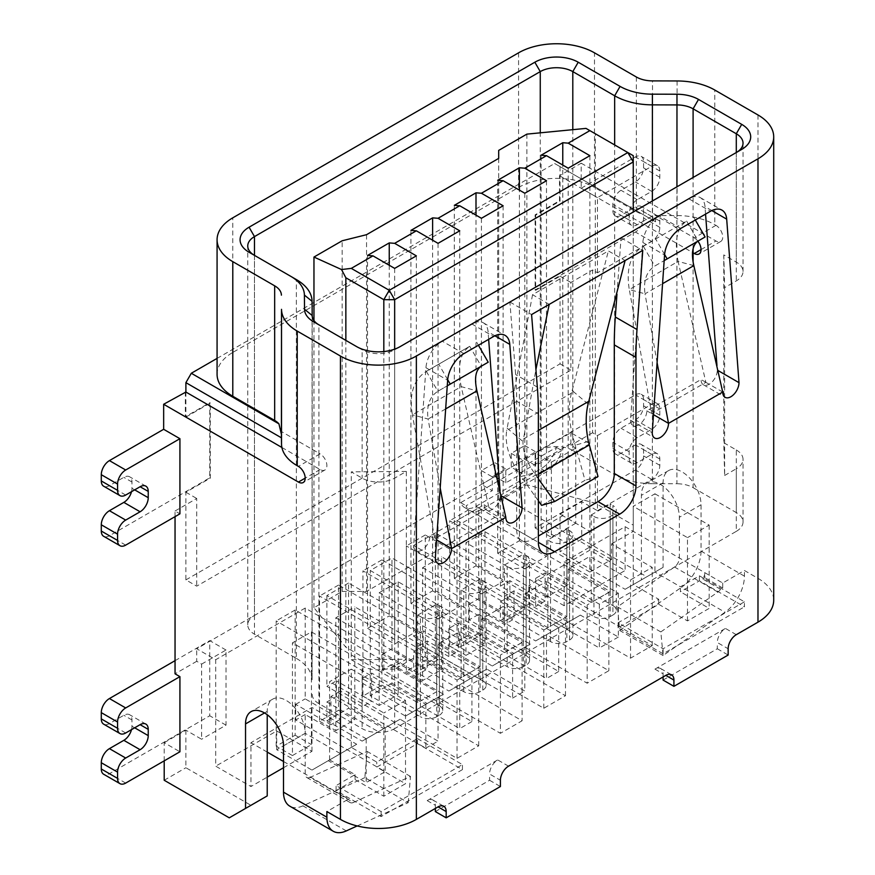 <?xml version="1.0" encoding="UTF-8"?>
<svg xmlns="http://www.w3.org/2000/svg" width="875" height="875" viewBox="0 0 875 875"><rect width="100%" height="100%" fill="white"/><g stroke="black" fill="none" stroke-linecap="round" stroke-linejoin="round"><path stroke-width="0.66" stroke-dasharray="4.38 3.28" d="M757.98 114.975L757.98 578.331L744.428 570.5L722.728 583.023L625.122 526.673L564.123 561.892L564.123 605.719L625.122 570.5L589.881 550.156L589.881 443.702L570.894 432.753L196.733 648.769L215.709 659.728L215.709 766.172L250.961 786.527L267.225 777.131M722.728 583.023L722.728 588.033L720.562 589.291A7.667 4.43 -60 0 1 717.872 592.058L660.822 631.925L663.086 655.528L725.003 612.259A30.68 17.708 120 0 0 744.428 576.144L744.428 570.5M744.428 576.144L701.039 551.097L701.039 504.755A26.841 15.498 -120 0 0 689.325 477.75A26.841 15.498 -120 0 0 668.642 470.553A26.841 15.498 -120 0 0 663.086 482.836L663.086 567.372L625.122 589.291L560.055 551.72L560.055 514.15L575.783 523.228L575.783 448.088L570.894 445.277L570.894 432.753M597.472 272.77L597.472 197.63L651.7 166.316A11.506 6.639 -60 0 1 657.453 165.747A11.506 6.639 -60 0 1 659.827 171.019L659.827 177.275A11.506 6.639 -60 0 1 651.7 191.363L637.284 199.686A11.506 6.639 120 0 0 629.158 213.773L629.158 220.03A11.506 6.639 120 0 0 631.531 225.302A11.506 6.639 120 0 0 637.284 224.733L651.7 216.409A11.506 6.639 -60 0 1 657.453 215.841A11.506 6.639 -60 0 1 659.827 221.112L659.827 227.369A11.506 6.639 -60 0 1 651.7 241.456L597.472 272.77L592.594 269.948L592.594 432.753L597.472 435.564L597.472 510.705L581.744 501.627L581.744 539.197L646.811 576.767M581.197 188.234L635.425 156.931A11.506 6.639 -60 0 1 641.178 156.363A11.506 6.639 -60 0 1 643.562 161.623L643.562 167.88A11.506 6.639 -60 0 1 635.425 181.978L621.02 190.291A11.506 6.639 120 0 0 612.883 204.378L612.883 210.645A11.506 6.639 120 0 0 615.267 215.906A11.506 6.639 120 0 0 621.02 215.338L635.425 207.025A11.506 6.639 -60 0 1 641.178 206.445A11.506 6.639 -60 0 1 643.562 211.717L643.562 217.973A11.506 6.639 -60 0 1 635.425 232.061L535.106 289.986L535.106 214.845L559.508 200.758L559.508 175.711L581.197 163.188L581.197 188.234L597.472 197.63M581.197 163.188L715.958 240.986A9.581 5.534 -120 0 0 720.748 241.467A9.581 5.534 -120 0 0 722.214 233.778A9.581 5.534 -120 0 0 715.958 225.334L714.788 224.656L714.788 90.037M175.044 516.655L175.044 511.011L179.922 513.833M164.205 760.856L164.205 742.689L179.922 751.778M652.356 200.998L652.356 483.689L676.933 483.755L676.933 186.812M312.189 315.514L312.069 680.148L312.069 301.317M254.439 255.358A23.002 13.278 0 0 0 254.483 255.391L296.352 279.552L296.352 658.383L254.483 634.211L254.483 255.391L249.069 252.252L254.483 255.391L254.483 615.431A23.002 13.278 0 0 0 247.745 624.816A23.002 13.278 0 0 0 254.483 634.211M572.797 129.675L572.797 450.439L614.666 474.611L614.666 144.933M693.098 248.795L693.098 237.18L655.572 215.523L677.086 215.578A53.681 30.997 180 0 1 714.788 224.656M693.098 262.084L693.098 487.648A23.002 13.278 0 0 0 676.933 483.755M312.189 694.334A23.002 13.278 0 0 0 318.927 703.664L362.13 728.602A23.002 13.278 0 0 0 394.658 728.602L394.658 665.984L406.317 659.258L351.28 659.728L351.28 471.877L362.13 478.144A23.002 13.278 0 0 0 394.658 478.144L406.317 471.406L406.317 659.258M281.892 447.475L318.927 468.858L318.927 453.206L281.411 431.539M318.883 324.811A23.002 13.278 0 0 0 318.927 324.844L362.13 349.781A23.002 13.278 0 0 0 394.658 349.781L736.291 152.545A23.002 13.278 0 0 0 736.345 152.512M217.077 358.389L554.63 163.505L655.572 221.78L655.572 215.523M655.572 221.78L554.63 163.505M636.355 77L636.355 211.619L594.486 187.447L594.486 52.828M715.958 225.334L694.269 237.858L693.098 237.18L693.098 177.483M694.269 237.858A9.581 5.534 60 0 1 697.878 241.15A9.581 5.534 60 0 1 697.889 241.161M693.098 487.648L736.291 512.586L736.291 449.969L723.789 442.75L724.631 475.486L724.631 287.634L736.291 280.908A23.002 13.278 0 0 0 743.028 271.512A23.002 13.278 0 0 0 736.291 262.117L723.789 254.909L723.789 442.75M351.28 659.728L362.13 665.984L362.13 728.602M318.927 703.664L318.927 468.858L320.097 469.536A9.581 5.534 -120 0 0 324.898 470.006A9.581 5.534 -120 0 0 326.364 462.328A9.581 5.534 -120 0 0 320.097 453.873L318.927 453.206L318.927 324.844L313.512 321.705L318.927 324.844M572.797 450.439A23.002 13.278 0 0 0 540.258 450.439L254.483 615.431M518.569 52.828L518.569 187.447L232.794 352.439L232.794 217.82M616.963 294.241L621.053 237.858L509.895 302.039L515.638 374.566A383.436 221.375 -60 0 1 516.677 401.253L538.366 413.777M516.677 529.802A23.002 13.278 120 0 0 521.434 540.334A23.002 13.278 120 0 0 532.941 539.197L516.677 529.802L516.677 401.253M532.941 539.197L538.366 536.058M488.655 339.347L488.086 331.844A23.002 13.278 120 0 0 483.383 322.842A23.002 13.278 120 0 0 471.877 323.98L442.17 341.141A23.002 13.278 120 0 0 425.95 367.719L413.645 545.453A11.506 6.639 120 0 0 416.019 550.714A11.506 6.639 120 0 0 424.889 547.641A11.506 6.639 120 0 0 429.909 536.058L484.137 504.755A11.506 6.639 120 0 0 486.522 510.016A11.506 6.639 120 0 0 495.381 506.942A11.506 6.639 120 0 0 500.402 495.359L500.062 490.809M705.556 214.112L704.998 206.62A23.002 13.278 120 0 0 700.284 197.619A23.002 13.278 120 0 0 688.789 198.756L659.072 215.906A23.002 13.278 120 0 0 642.862 242.495L630.547 420.219A11.506 6.639 120 0 0 632.931 425.491A11.506 6.639 120 0 0 641.791 422.406A11.506 6.639 120 0 0 646.811 410.834L701.039 379.52A11.506 6.639 120 0 0 703.423 384.792A11.506 6.639 120 0 0 712.294 381.708A11.506 6.639 120 0 0 717.314 370.136L716.964 365.586M724.631 475.486L736.291 468.748L736.291 531.366L394.658 728.602M636.355 211.619A23.002 13.278 0 0 0 642.25 214.08M757.98 578.331A53.681 30.997 180 0 1 773.708 600.239M518.569 187.447A53.681 30.997 180 0 1 594.486 187.447M217.077 374.358A53.681 30.997 180 0 1 232.794 352.439M652.356 483.689A53.681 30.997 180 0 1 614.666 474.611M296.352 658.383A53.681 30.997 180 0 1 312.069 680.148M439.403 705.786A11.506 6.639 180 0 1 442.772 710.478A11.506 6.639 180 0 1 439.403 715.17L439.403 615.114A11.506 6.639 0 0 0 442.772 610.422A11.506 6.639 0 0 0 439.403 605.719L439.403 705.786L311.423 631.892L292.447 642.852L420.416 716.734L420.416 616.678L417.714 615.114L417.714 671.464L438.047 659.728L438.047 644.077L459.736 631.553L459.736 647.205L480.069 635.469L481.425 634.681L481.425 619.03L503.114 606.506L503.114 622.158L504.47 621.381L524.803 609.634L524.803 593.983L546.492 581.459L546.492 597.111L568.192 584.587L568.192 568.936L589.881 556.413L589.881 572.064L611.57 559.541L611.57 543.889L652.236 567.372L630.547 579.895L589.881 556.413M420.416 616.678A11.506 6.639 0 0 0 436.691 616.678L436.691 716.734L439.403 715.17M436.691 716.734A11.506 6.639 180 0 1 420.416 716.734M335.825 617.805L463.805 691.698A11.506 6.639 0 0 0 480.069 691.698L482.781 690.123A11.506 6.639 0 0 0 486.15 685.431A11.506 6.639 0 0 0 482.781 680.739L354.802 606.845L354.802 719.688L335.825 730.636L335.825 617.805L354.802 606.845M422.592 567.711L550.561 641.605A11.506 6.639 0 0 0 566.836 641.605L569.548 640.041A11.506 6.639 0 0 0 572.917 635.337A11.506 6.639 0 0 0 569.548 630.645L441.569 556.763L441.569 669.594L422.592 680.553L422.592 567.711L441.569 556.763M612.927 605.598A11.506 6.639 180 0 1 616.295 610.291A11.506 6.639 180 0 1 612.927 614.994L612.927 514.927A11.506 6.639 0 0 0 616.295 510.234A11.506 6.639 0 0 0 612.927 505.542L612.927 605.598L484.947 531.716L465.97 542.675L593.95 616.558L593.95 516.491L591.237 514.927L591.237 602.47L610.214 591.511L468.683 509.797L468.683 635.031L484.947 644.416L465.97 655.375L465.97 542.675M612.927 614.994L610.214 616.558A11.506 6.639 180 0 1 593.95 616.558M610.214 591.511L610.214 503.967L612.927 505.542M484.947 531.716L484.947 644.416M468.683 635.031L449.706 645.991L449.706 520.756L591.237 602.47M449.706 645.991L465.97 655.375M566.836 529.014L547.848 539.973L550.561 541.538A11.506 6.639 0 0 0 566.836 541.538L569.548 539.973A11.506 6.639 0 0 0 572.917 535.281A11.506 6.639 0 0 0 569.548 530.589L566.836 529.014L566.836 616.678L425.305 534.964L425.305 660.198L441.569 669.594M547.848 539.973L547.848 627.638L566.836 616.678M425.305 660.198L406.317 671.158L406.317 545.923L547.848 627.638M406.317 671.158L422.592 680.553M381.916 685.125L362.939 696.073L362.939 570.85L504.47 652.564L504.47 565.02L523.447 554.061L523.447 641.605L381.916 559.891L381.916 685.125L398.191 694.509L379.203 705.469L379.203 592.758L507.183 666.652L507.183 566.584L504.47 565.02M362.939 696.073L379.203 705.469M379.203 592.758L398.191 581.809L526.159 655.692A11.506 6.639 180 0 1 529.528 660.384A11.506 6.639 180 0 1 526.159 665.077L526.159 565.02L523.447 566.584L523.447 666.652L526.159 665.077M398.191 581.809L398.191 694.509M526.159 565.02A11.506 6.639 0 0 0 529.528 560.328A11.506 6.639 0 0 0 526.159 555.625L523.447 554.061M480.069 579.108L461.092 590.067L463.805 591.631A11.506 6.639 0 0 0 480.069 591.631L482.781 590.067A11.506 6.639 0 0 0 486.15 585.375A11.506 6.639 0 0 0 482.781 580.672L480.069 579.108L480.069 666.772L338.537 585.058L338.537 710.292L354.802 719.688M461.092 590.067L461.092 677.731L480.069 666.772M338.537 710.292L319.561 721.252L319.561 596.017L461.092 677.731M319.561 721.252L335.825 730.636M276.183 746.167L276.183 620.933L417.714 702.647L436.691 691.688L295.159 609.984L295.159 735.208L276.183 746.167L292.447 755.562L292.447 642.852M417.714 702.647L417.714 671.464L416.358 672.252L305.189 608.07L305.189 698.863L340.441 719.217L340.441 691.031L330.947 696.511L330.947 724.697L295.695 704.342L295.695 719.994L385.175 771.652L366.198 782.611L328.234 760.692L311.97 770.088L276.719 749.733L305.189 733.305A26.841 15.498 -120 0 0 293.475 706.289A26.841 15.498 -120 0 0 272.792 699.103A26.841 15.498 -120 0 0 267.225 711.386L267.225 714.744M436.691 691.688L436.691 604.155L439.403 605.719M311.423 631.892L311.423 744.603L292.447 755.562M295.159 735.208L311.423 744.603M559.508 175.711L693.098 252.831M425.305 534.964L406.317 545.923M381.916 559.891L362.939 570.85M504.47 652.564L523.447 641.605M338.537 585.058L319.561 596.017M295.159 609.984L276.183 620.933M468.683 509.797L449.706 520.756M559.508 200.758L560.055 201.075L560.055 166.633M185.894 392.044L185.894 417.091L185.347 416.773L209.748 402.686L209.748 477.827L109.43 535.752A11.506 6.639 -60 0 1 103.677 536.32M185.347 391.738L185.347 416.773M523.447 666.652A11.506 6.639 180 0 1 507.183 666.652M744.428 601.814L663.086 648.769L618.078 622.781L658.744 599.309L633.259 584.587L654.948 572.064L680.433 586.786L699.42 575.827L744.428 601.814L744.428 606.823L699.42 580.836L680.433 591.795L680.433 586.786M417.441 738.62L462.448 764.608L381.106 811.573L336.098 785.586L355.075 774.627L329.591 759.916L351.28 747.392L376.764 762.103L417.441 738.62L417.441 743.63L376.764 767.113L376.764 762.103M663.086 676.944L663.086 673.816A11.506 6.639 120 0 0 660.702 668.555A11.506 6.639 120 0 0 654.948 669.123L725.441 628.425A11.506 6.639 120 0 0 717.314 642.513L728.153 648.769M435.334 808.434L435.334 805.306A11.506 6.639 120 0 0 432.95 800.045A11.506 6.639 120 0 0 427.197 800.614L497.689 759.916A11.506 6.639 120 0 0 489.562 774.003L500.402 780.259M283.5 761.48L348.567 799.05L326.878 811.573M267.225 752.084L250.961 742.689L250.961 786.527M330.947 696.511L385.175 727.825L366.198 738.784L311.97 707.47L250.961 742.689M459.736 647.205L348.567 583.023L348.567 708.258L383.819 728.602L400.083 719.217L438.047 741.125L438.047 697.298L425.841 704.342L371.613 673.039L362.13 678.508L478.713 745.828L457.023 758.352L340.441 691.031M438.047 697.298L500.402 733.305L500.402 655.036L459.736 631.553M546.492 597.111L435.334 532.93L435.334 658.164L470.575 678.519L486.85 669.123L524.803 691.031L524.803 647.205L512.608 654.248L458.38 622.945L448.886 628.425L565.48 695.734L543.791 708.258L427.197 640.948L417.714 646.428L471.931 677.731L459.736 684.775L522.091 720.781L500.402 733.305M524.803 647.205L587.169 683.211L587.169 604.942L546.492 581.459M564.123 561.892L618.352 593.195L599.364 604.155L545.136 572.852L535.653 578.331L652.236 645.641L630.547 658.164L513.964 590.855L504.47 596.334L558.698 627.638L546.492 634.681L608.858 670.688L587.169 683.211M497.919 481.141L460.666 502.655A23.002 13.278 120 0 0 464.494 507.456A23.002 13.278 120 0 0 476 506.319L541.078 468.748A23.002 13.278 120 0 0 556.413 447.377L499.275 480.364M511.252 467.184L524.803 459.353L524.803 445.539L511.252 453.37L511.252 467.184L522.091 473.452L505.827 482.836L499.177 478.997M524.803 459.353L535.653 465.62L561.837 450.505A23.002 13.278 -60 0 1 546.492 471.877L481.425 509.447A23.002 13.278 -60 0 1 469.919 510.584A23.002 13.278 -60 0 1 466.091 505.783L492.275 490.667L492.275 476.853L496.42 474.458M556.413 447.377L561.837 450.505M185.894 417.091L210.295 403.003L210.295 478.144L185.894 492.231L185.894 579.895L196.733 586.152L570.894 370.136L570.894 282.472L592.594 269.948M185.894 579.895L560.055 363.869L560.055 276.205L535.653 290.303L535.653 215.162L560.055 201.075M283.5 767.736L311.97 751.308L276.719 730.953L215.709 766.172M175.044 511.011L196.733 498.488L196.733 586.152M592.594 432.753L570.894 445.277M164.205 742.689L185.894 730.166L201.611 739.255L201.611 664.114L196.733 661.292L196.733 648.769M196.733 661.292L175.044 673.816M385.175 727.825L385.175 771.652M564.123 605.719L528.872 585.375L589.881 550.156M599.364 604.155L599.364 647.992L509.895 596.334L509.895 580.683L545.136 601.027L545.136 572.852M425.841 704.342L425.841 748.169L387.887 726.261L336.372 696.511L336.372 680.859L371.613 701.214L371.613 673.039M362.13 678.508L362.13 706.694L371.613 701.214M362.13 706.694L326.878 686.339L336.372 680.859M459.736 684.775L459.736 728.602L421.772 706.694L405.508 716.078L370.256 695.734L391.956 683.211L391.956 664.42L382.463 669.9L471.931 721.558L471.931 677.731M382.463 669.9L382.463 654.248L417.714 674.603L427.197 669.123L427.197 640.948M417.714 646.428L417.714 674.603M382.463 654.248L391.956 648.769L427.197 669.123M512.608 654.248L512.608 698.086L423.128 646.428L423.128 630.766L458.38 651.12L458.38 622.945M448.886 628.425L448.886 656.6L458.38 651.12M448.886 656.6L413.645 636.245L423.128 630.766M546.492 634.681L546.492 678.519L508.539 656.6L492.275 665.995L457.023 645.641L478.713 633.117L478.713 614.337L469.219 619.817L558.698 671.464L558.698 627.638M469.219 619.817L469.219 604.155L504.47 624.509L513.964 619.03L513.964 590.855M504.47 596.334L504.47 624.509M469.219 604.155L478.713 598.675L513.964 619.03M658.744 599.309L658.744 604.319L618.078 627.791L663.086 653.778L744.428 606.823M658.744 604.319L687.487 620.911L709.177 608.388L680.433 591.795M663.086 653.778L663.086 648.769M699.42 580.836L699.42 575.827M535.653 578.331L535.653 606.506L500.402 586.152L500.402 495.359L611.57 559.541M545.136 601.027L535.653 606.506M652.236 645.641L652.236 567.372M457.023 758.352L457.023 680.072L416.358 656.6L416.358 672.252M340.441 719.217L330.947 724.697M355.075 774.627L355.075 779.636L336.098 790.595L381.106 816.583L462.448 769.617L417.441 743.63M355.075 779.636L383.819 796.228L405.508 783.705L376.764 767.113M336.098 790.595L336.098 785.586M381.106 811.573L381.106 816.583M462.448 769.617L462.448 764.608M618.078 627.791L618.078 622.781M633.259 584.587L633.259 506.319L654.948 493.795L654.948 572.064M687.487 620.911L687.487 537.633L633.259 506.319M329.591 759.916L329.591 681.647L351.28 669.123L351.28 747.392M351.28 669.123L405.508 700.427L405.508 783.705M383.819 796.228L383.819 712.95L329.591 681.647M366.198 738.784L366.198 782.611M311.97 751.308L311.97 707.47M276.719 730.953L276.719 749.733M625.122 526.673L625.122 570.5M618.352 593.195L618.352 606.244L617.433 606.878L618.352 616.372L618.352 637.033L580.387 615.114L564.123 624.509L528.872 604.155L528.872 585.375M663.086 655.528L619.708 630.481L618.352 616.372L618.352 606.244L674.494 567.011A7.667 4.43 120 0 0 679.35 557.977L679.35 517.278A26.841 15.498 -120 0 0 667.636 490.262A26.841 15.498 -120 0 0 646.953 483.077A26.841 15.498 -120 0 0 641.397 495.359L641.397 579.895L663.086 567.372M549.205 304.38L532.558 294.711L608.377 250.939L625.122 260.553M509.895 302.039L531.584 314.562M621.053 237.858L642.753 250.381M618.352 637.033L599.364 647.992M357.164 825.945L408.22 802.67L364.842 777.623L367.106 751.406L310.045 777.427L353.423 802.473A7.667 4.43 -60 0 1 350.153 802.561A7.667 4.43 -60 0 1 348.567 799.05M394.658 349.136L394.658 669.123L416.358 656.6M417.714 615.114L436.691 604.155M591.237 514.927L610.214 503.967M611.57 543.889L633.259 531.366L633.259 212.023M535.653 465.62L535.653 451.806L522.091 459.627L522.091 473.452M505.827 482.836L505.827 469.022L498.728 473.123M501.156 495.797L500.402 495.359L589.881 443.702M589.881 572.064L478.713 507.883L457.023 520.406L568.192 584.587M435.334 532.93L413.645 545.453L524.803 609.634M503.114 622.158L391.956 557.977L370.256 570.5L481.425 634.681M348.567 583.023L326.878 595.547L438.047 659.728M305.189 608.07L215.709 659.728M702.669 578.955L704.834 577.708L704.834 572.698A7.667 4.43 -60 0 1 702.669 578.955L720.562 589.291M457.023 645.641L457.023 520.406M478.713 598.675L478.713 507.883M568.192 568.936L608.858 592.419L608.858 670.688M413.645 670.688L448.886 691.042L465.161 681.647L413.645 651.897L413.645 670.688L435.334 658.164M413.645 651.897L423.128 646.428M435.334 557.977L413.645 545.453L413.645 636.245M370.256 695.734L370.256 570.5M391.956 648.769L391.956 557.977M481.425 619.03L522.091 642.513L522.091 720.781M326.878 720.781L362.13 741.125L378.394 731.741L326.878 701.991L326.878 720.781L348.567 708.258M326.878 701.991L336.372 696.511M326.878 595.547L326.878 686.339M625.122 589.291L641.397 579.895M267.225 795.911L229.272 817.83M185.894 730.166L185.894 767.736L250.961 805.306M429.909 536.058L436.581 539.886M505.827 517.278L484.137 504.755M630.547 420.219L652.236 432.742M653.494 414.663L651.689 413.613L629.311 289.592L678.114 261.417L705.863 382.342L651.689 413.613M646.811 410.834L651.667 413.634M705.895 382.32L701.039 379.52M717.314 370.136L718.069 370.562M722.728 392.044L705.863 382.342M440.191 487.922L428.127 419.038L412.409 414.827L434.787 538.847L488.961 507.566L461.213 386.652C457.253 366.177 460.086 352.734 469.733 346.314L426.344 371.361C413.602 379.553 408.953 394.045 412.409 414.827L461.213 386.652L476.93 390.863M408.22 802.67L410.484 776.453L353.423 802.473M283.5 745.828L305.189 733.305L305.189 714.514L356.705 744.264L340.441 753.648L305.189 733.305L305.189 774.003A7.667 4.43 120 0 0 306.775 777.514A7.667 4.43 120 0 0 310.045 777.427M478.713 745.828L478.713 667.559L457.023 680.072M438.047 644.077L478.713 667.559M522.091 642.513L500.402 655.036M543.791 708.258L543.791 629.989L503.114 606.506M565.48 695.734L565.48 617.466L543.791 629.989M524.803 593.983L565.48 617.466M608.858 592.419L587.169 604.942M630.547 658.164L630.547 579.895M586.009 128.395L633.259 155.673L633.259 525.109L595.295 503.191L526.881 484.772L498.684 501.047L498.684 515.134L366.559 591.423L342.158 591.423L313.961 607.709L345.855 647.205L345.855 340.386M633.259 525.109L633.259 531.366M394.658 669.123L383.819 669.123L345.855 647.205M654.948 493.795L709.177 525.109L687.487 537.633M405.508 700.427L383.819 712.95M736.291 531.366A23.002 13.278 0 0 0 743.028 521.97A23.002 13.278 0 0 0 736.291 512.586M445.659 408.909L428.127 419.038C426.344 405.902 429.581 396.648 437.85 391.278L447.256 385.853L437.85 391.278L426.344 371.361L469.733 346.314L481.228 366.231L488.206 362.206M693.831 265.628L678.114 261.417C674.155 240.953 676.998 227.5 686.634 221.08L643.256 246.127C630.514 254.319 625.866 268.811 629.311 289.592L645.028 293.803C643.245 280.667 646.494 271.414 654.762 266.055L664.169 260.619M657.092 362.688L645.028 293.803L662.561 283.686M709.177 525.109L709.177 608.388M410.484 776.453L367.106 751.406M346.303 830.9L302.925 805.853L364.842 777.623M302.925 805.853A30.68 17.708 -60 0 1 289.855 806.203M340.441 753.648L311.97 770.088M295.695 704.342L305.189 698.863M305.189 714.514L295.695 719.994M500.402 620.594L535.653 640.948L551.917 631.553L500.402 601.814L500.402 620.594L528.872 604.155M500.402 601.814L509.895 596.334M500.402 586.152L509.895 580.683M660.822 631.925L617.433 606.878M535.653 640.948L564.123 624.509M701.039 551.097A30.68 17.708 -60 0 1 681.614 587.212L725.003 612.259M619.708 630.481L681.614 587.212M588.087 404.009L572.152 390.567L571.408 393.181L506.68 430.555C504.777 443.691 508.9 458.041 519.061 473.627L574.284 441.744C568.805 423.5 567.853 407.312 571.408 393.181M532.558 294.711L506.68 430.555M572.152 390.567L608.377 250.939M366.559 591.423L366.559 234.686M498.684 158.397L498.684 515.134M447.694 379.695L438.747 364.197M686.634 221.08L698.141 241.008L705.108 236.983M695.319 220.03L693.602 217.055M538.366 478.866L534.133 472.719C526.444 461.705 522.725 451.325 523.009 441.58L535.938 369.447M342.158 591.423L342.158 240.778M498.684 150.402L498.684 501.047M478.417 345.253L476.7 342.289M664.595 254.472L655.648 238.973M541.636 505.356L585.025 480.309L574.284 441.744M538.366 500.85L519.061 473.627M313.961 607.709L313.961 321.967M526.881 134.127L526.881 484.772M598.008 476.503L585.025 480.309M595.295 503.191L595.295 133.755M481.425 484.4L494.977 476.58L494.977 462.766L481.425 470.586L481.425 484.4L492.275 490.667M460.666 502.655L466.091 505.783M507.183 566.584A11.506 6.639 0 0 0 523.447 566.584M439.403 615.114L436.691 616.678M593.95 516.491A11.506 6.639 0 0 0 610.214 516.491L610.214 616.558M612.927 514.927L610.214 516.491M383.819 669.123L383.819 351.553M425.841 748.169L438.047 741.125M471.931 721.558L459.736 728.602M512.608 698.086L524.803 691.031M558.698 671.464L546.492 678.519M722.728 588.033L704.834 577.708M478.713 614.337L530.228 644.077L513.964 653.472L478.713 633.117M513.964 653.472L492.275 665.995M530.228 644.077L508.539 656.6M448.886 691.042L470.575 678.519M465.161 681.647L486.85 669.123M391.956 664.42L443.461 694.17L427.197 703.555L391.956 683.211M427.197 703.555L405.508 716.078M443.461 694.17L421.772 706.694M362.13 741.125L383.819 728.602M378.394 731.741L400.083 719.217M580.387 615.114L551.917 631.553M581.744 539.197L560.055 551.72M560.055 514.15L581.744 501.627M356.705 744.264L328.234 760.692M164.205 780.259L185.894 767.736M481.425 470.586L492.275 476.853M494.977 462.766L505.827 469.022M494.977 476.58L497.186 477.848M511.252 453.37L522.091 459.627M524.803 445.539L535.653 451.806M663.086 680.083L717.314 648.769L717.314 642.513M717.314 648.769L728.153 655.036M435.334 811.573L489.562 780.259L489.562 774.003M489.562 780.259L500.402 786.527M568.192 168.197L568.192 543.889L541.078 528.237L562.767 515.714L562.767 165.069M541.078 528.237L541.078 155.247M568.192 543.889L589.881 531.366L562.767 515.714M589.881 155.673L589.881 531.366M524.803 193.244L524.803 568.936L497.689 553.284L519.378 540.761L519.378 190.116M497.689 553.284L497.689 180.294M524.803 568.936L546.492 556.413L519.378 540.761M546.492 180.72L546.492 556.413M481.425 218.291L481.425 593.983L454.311 578.331L476 565.808L476 215.152M454.311 578.331L454.311 205.341M481.425 593.983L503.114 581.459L476 565.808M503.114 205.767L503.114 581.459M438.047 243.337L438.047 619.03L410.933 603.378L432.622 590.855L432.622 240.198M410.933 603.378L410.933 230.387M438.047 619.03L459.736 606.506L432.622 590.855M459.736 230.814L459.736 606.506M367.544 628.425L389.244 615.902L416.358 631.553L394.658 644.077L367.544 628.425L367.544 255.434M416.358 255.861L416.358 631.553M389.244 265.245L389.244 615.902M394.658 268.384L394.658 644.077M560.055 276.205L570.894 282.472M560.055 363.869L570.894 370.136M185.894 492.231L196.733 498.488M723.789 254.909L724.631 287.634M736.291 449.969A23.002 13.278 180 0 1 743.028 459.364A23.002 13.278 180 0 1 736.291 468.748M406.317 471.406L351.28 471.877M394.658 665.984A23.002 13.278 180 0 1 362.13 665.984M131.512 491.695A11.506 6.639 120 0 0 131.972 488.294L131.972 482.038A11.506 6.639 120 0 0 129.588 476.766A11.506 6.639 120 0 0 123.834 477.334L109.43 485.658A11.506 6.639 -60 0 1 103.677 486.227M597.472 435.564L651.7 404.261A11.506 6.639 -60 0 1 657.453 403.692A11.506 6.639 -60 0 1 659.827 408.953L659.827 415.22A11.506 6.639 -60 0 1 651.7 429.308L637.284 437.62A11.506 6.639 120 0 0 629.158 451.708L629.158 457.975A11.506 6.639 120 0 0 631.531 463.236A11.506 6.639 120 0 0 637.284 462.667L651.7 454.355A11.506 6.639 -60 0 1 657.453 453.786A11.506 6.639 -60 0 1 659.827 459.047L659.827 465.314A11.506 6.639 -60 0 1 651.7 479.402L597.472 510.705M535.106 527.92L535.106 452.791L635.425 394.866A11.506 6.639 -60 0 1 641.178 394.297A11.506 6.639 -60 0 1 643.562 399.569L643.562 405.825A11.506 6.639 -60 0 1 635.425 419.913L621.02 428.236A11.506 6.639 120 0 0 612.883 442.323L612.883 448.58A11.506 6.639 120 0 0 615.267 453.852A11.506 6.639 120 0 0 621.02 453.283L635.425 444.959A11.506 6.639 -60 0 1 641.178 444.391A11.506 6.639 -60 0 1 643.562 449.652L643.562 455.919A11.506 6.639 -60 0 1 635.425 470.006L535.106 527.92L551.381 537.316L551.381 462.175L535.106 452.791M575.783 523.228L551.381 537.316M551.381 462.175L575.783 448.088M535.653 215.162L535.106 214.845M535.653 290.303L535.106 289.986M201.611 664.114L226.012 650.027L226.012 725.156L201.611 739.255M226.012 650.027L209.748 640.631L209.748 715.772L109.43 773.686A11.506 6.639 -60 0 1 103.677 774.255M226.012 725.156L209.748 715.772M175.044 660.669L209.748 640.631M131.512 729.63A11.506 6.639 120 0 0 131.972 726.239L131.972 719.972A11.506 6.639 120 0 0 129.588 714.711A11.506 6.639 120 0 0 123.834 715.28L109.43 723.592A11.506 6.639 -60 0 1 103.677 724.161M210.295 403.003L209.748 402.686M210.295 478.144L209.748 477.827M736.291 262.117L736.291 152.545L741.716 149.406L736.291 152.545L736.291 280.908M362.13 349.781L356.705 346.653L362.13 349.781L362.13 478.144M394.658 349.781L400.083 346.653L394.658 349.781L394.658 478.144M652.509 220.008L652.509 80.883M677.086 80.959L677.086 215.578M540.258 450.439L540.258 132.825M550.561 641.605L550.561 541.538M569.548 530.589L569.548 630.645M526.159 555.625L526.159 655.692M463.805 691.698L463.805 591.631M482.781 580.672L482.781 680.739M701.039 249.594L715.958 240.986M320.097 469.536L305.189 478.144M566.836 541.538L566.836 641.605M569.548 640.041L569.548 539.973M480.069 591.631L480.069 691.698M482.781 690.123L482.781 590.067M654.948 669.123L663.086 673.816M508.539 766.172L497.689 759.916M427.197 800.614L435.334 805.306M736.291 634.681L725.441 628.425M717.872 592.058L674.494 567.011M663.086 482.836L641.397 495.359M267.225 711.386L264.523 712.95M494.922 335.792L488.086 331.844M463.859 353.664L442.17 341.141M471.877 323.98L493.566 336.503M425.95 367.719L447.65 380.242M680.761 228.43L659.072 215.906M688.789 198.756L710.478 211.28M642.862 242.495L664.552 255.019M711.823 210.558L704.998 206.62M701.039 504.755L679.35 517.278M320.097 453.873L298.408 466.397M507.073 428.137L523.009 441.58M469.733 346.314L426.344 371.361M437.85 391.278L447.256 385.853M643.256 246.127L654.762 266.055M588.361 441.416L575.302 445.233M523.337 439.086L538.366 430.412M521.073 476.547L534.133 472.719M538.366 474.348L536.102 475.65M476 506.319L481.425 509.447M541.078 468.748L546.492 471.877M537.327 387.089L515.638 374.566M651.7 479.402L635.425 470.006M659.827 465.314L643.562 455.919M659.827 459.047L643.562 449.652M651.7 454.355L635.425 444.959M637.284 462.667L621.02 453.283M629.158 457.975L612.883 448.58M629.158 451.708L612.883 442.323M637.284 437.62L621.02 428.236M651.7 429.308L635.425 419.913M659.827 415.22L643.562 405.825M659.827 408.953L643.562 399.569M651.7 404.261L635.425 394.866M651.7 241.456L635.425 232.061M659.827 227.369L643.562 217.973M659.827 221.112L643.562 211.717M651.7 216.409L635.425 207.025M637.284 224.733L621.02 215.338M629.158 220.03L612.883 210.645M629.158 213.773L612.883 204.378M637.284 199.686L621.02 190.291M651.7 191.363L635.425 181.978M659.827 177.275L643.562 167.88M659.827 171.019L643.562 161.623M651.7 166.316L635.425 156.931M125.694 732.987L109.43 723.592M131.972 719.972L123.834 715.28M134.684 727.803L131.972 726.239M125.694 783.081L109.43 773.686M125.694 495.053L109.43 485.658M131.972 482.038L123.834 477.334M134.684 489.858L131.972 488.294M125.694 545.136L109.43 535.752M247.745 624.816L247.745 245.995M743.028 271.512L743.028 143.15M572.917 635.337L572.917 535.281M486.15 685.431L486.15 585.375M416.019 550.714L437.719 563.238M486.522 510.016L508.211 522.539M632.931 425.491L654.62 438.014M703.423 384.792L725.113 397.316M306.775 777.514L350.153 802.561M272.792 699.103L251.103 711.616M668.642 470.553L646.953 483.077M324.898 470.006L303.198 482.53M720.748 241.467L699.059 253.98M464.494 507.456L469.919 510.584M543.123 552.858L521.434 540.334M743.028 521.97L743.028 459.364M700.284 197.619L721.973 210.131M483.383 322.842L505.072 335.366M660.702 668.555L671.552 674.811M432.95 800.045L443.8 806.302M616.295 610.291L616.295 510.234M442.772 710.478L442.772 610.422M529.528 660.384L529.528 560.328M657.453 453.786L641.178 444.391M631.531 463.236L615.267 453.852M657.453 403.692L641.178 394.297M657.453 215.841L641.178 206.445M631.531 225.302L615.267 215.906M657.453 165.747L641.178 156.363M145.863 724.095L129.588 714.711M145.863 486.161L129.588 476.766"/><path stroke-width="1.31" d="M232.794 261.647L232.794 396.277L274.663 420.438L274.663 285.819L232.794 261.647A53.681 30.997 180 0 1 217.077 239.728A53.681 30.997 180 0 1 232.794 217.82L518.569 52.828A53.681 30.997 180 0 1 594.486 52.828L636.355 77A23.002 13.278 180 0 0 652.509 80.883L677.086 80.959A53.681 30.997 180 0 1 714.788 90.037L757.98 114.975A53.681 30.997 180 0 1 773.708 136.883A53.681 30.997 180 0 1 757.98 158.802L416.358 356.037A53.681 30.997 180 0 1 340.441 356.037L297.238 331.1A53.681 30.997 180 0 1 281.52 309.334L281.411 437.806L185.894 382.648L185.894 392.044L281.892 447.475M297.238 331.1L297.238 465.73L298.408 466.397A9.581 5.534 60 0 1 304.675 474.852A9.581 5.534 60 0 1 303.198 482.53A9.581 5.534 60 0 1 298.408 482.059L163.658 404.261L163.658 429.297L179.922 438.692L179.922 513.833L125.694 545.136A11.506 6.639 -60 0 1 119.952 545.705A11.506 6.639 -60 0 1 117.567 540.444L117.567 534.188A11.506 6.639 -60 0 1 125.694 520.089L140.109 511.777A11.506 6.639 120 0 0 148.236 497.689L148.236 491.422A11.506 6.639 120 0 0 145.863 486.161A11.506 6.639 120 0 0 140.109 486.73L125.694 495.053A11.506 6.639 -60 0 1 119.952 495.622A11.506 6.639 -60 0 1 117.567 490.35L117.567 484.094A11.506 6.639 -60 0 1 125.694 470.006L179.922 438.692M175.044 516.655L175.044 673.816L179.922 676.637L179.922 751.778L125.694 783.081A11.506 6.639 -60 0 1 119.952 783.65A11.506 6.639 -60 0 1 117.567 778.389L117.567 772.122A11.506 6.639 -60 0 1 125.694 758.034L140.109 749.711A11.506 6.639 120 0 0 148.236 735.623L148.236 729.367A11.506 6.639 120 0 0 145.863 724.095A11.506 6.639 120 0 0 140.109 724.664L125.694 732.987A11.506 6.639 -60 0 1 119.952 733.556A11.506 6.639 -60 0 1 117.567 728.295L117.567 722.028A11.506 6.639 -60 0 1 125.694 707.941L179.922 676.637M264.523 712.95L245.536 723.909L245.536 808.434L229.272 817.83L164.205 780.259L164.205 760.856M245.536 723.909A26.841 15.498 60 0 1 251.103 711.616A26.841 15.498 60 0 1 271.786 718.812A26.841 15.498 60 0 1 283.5 745.828L283.5 792.159L326.878 817.206A30.68 17.708 120 0 0 333.233 831.25A30.68 17.708 120 0 0 346.303 830.9L357.164 825.945M416.358 356.037L416.358 819.394A53.681 30.997 180 0 1 340.441 819.394L326.878 811.573L326.878 817.206M637 329.536A383.436 221.375 120 0 0 635.972 357.427L614.283 344.903A383.436 221.375 -60 0 1 615.311 317.012L637 329.536L642.753 250.381L531.584 314.562L537.327 387.089A383.436 221.375 120 0 1 538.366 413.777L538.366 542.325L554.63 551.72A23.002 13.278 -60 0 1 543.123 552.858A23.002 13.278 -60 0 1 538.366 542.325M538.366 536.058L598.008 501.627A23.002 13.278 120 0 0 614.283 473.452L635.972 485.964L635.972 357.427M635.972 485.964A23.002 13.278 -60 0 1 619.708 514.15L554.63 551.72M680.761 228.43L710.478 211.28A23.002 13.278 -60 0 1 721.973 210.131A23.002 13.278 -60 0 1 726.688 219.144L739.003 382.659A11.506 6.639 -60 0 1 733.983 394.231A11.506 6.639 -60 0 1 725.113 397.316A11.506 6.639 -60 0 1 722.728 392.044L668.511 423.358A11.506 6.639 -60 0 1 663.491 434.93A11.506 6.639 -60 0 1 654.62 438.014A11.506 6.639 -60 0 1 652.236 432.742L664.552 255.019A23.002 13.278 -60 0 1 680.761 228.43M436.581 539.886L451.598 548.581A11.506 6.639 -60 0 1 446.578 560.164A11.506 6.639 -60 0 1 437.719 563.238A11.506 6.639 -60 0 1 435.334 557.977L447.65 380.242A23.002 13.278 -60 0 1 463.859 353.664L493.566 336.503A23.002 13.278 -60 0 1 505.072 335.366A23.002 13.278 -60 0 1 509.786 344.367L522.091 507.883A11.506 6.639 -60 0 1 517.07 519.466A11.506 6.639 -60 0 1 508.211 522.539A11.506 6.639 -60 0 1 505.827 517.278L476.93 390.863L445.659 408.909M440.191 487.922L451.598 548.581L505.827 517.278M416.358 819.394L438.047 806.87A11.506 6.639 -60 0 1 443.8 806.302A11.506 6.639 -60 0 1 446.173 811.573L438.047 806.87M665.798 675.38A11.506 6.639 -60 0 1 671.552 674.811A11.506 6.639 -60 0 1 673.925 680.083L665.798 675.38L508.539 766.172A11.506 6.639 -60 0 0 500.402 780.259L500.402 786.527L446.173 817.83L446.173 811.573M773.708 136.883L773.708 600.239A53.681 30.997 180 0 1 757.98 622.158L736.291 634.681A11.506 6.639 -60 0 0 728.153 648.769L728.153 655.036L673.925 686.339L673.925 680.083M736.345 152.512A23.002 13.278 0 0 0 743.028 143.15A23.002 13.278 0 0 0 736.291 133.755L693.098 108.817A23.002 13.278 0 0 0 676.933 104.923L652.356 104.858A53.681 30.997 180 0 1 614.666 95.78L572.797 71.608A23.002 13.278 0 0 0 540.258 71.608L254.483 236.6A23.002 13.278 0 0 0 247.745 245.995A23.002 13.278 0 0 0 254.439 255.358M290.927 276.423L249.069 252.252A30.68 17.708 180 0 1 249.069 227.205L534.833 62.223A30.68 17.708 180 0 1 578.222 62.223L620.08 86.395A46.014 26.567 0 0 0 652.4 94.172L676.977 94.237A30.68 17.708 180 0 1 698.512 99.422L741.716 124.37A30.68 17.708 180 0 1 741.716 149.406L400.083 346.653A30.68 17.708 180 0 1 356.705 346.653L313.512 321.705A30.68 17.708 180 0 1 304.522 309.269L304.402 295.083A46.014 26.567 0 0 0 290.927 276.423L296.352 279.562A53.681 30.997 180 0 1 296.352 279.562A53.681 30.997 180 0 1 312.069 301.317L312.189 315.514A23.002 13.278 0 0 0 318.883 324.811M697.878 241.15L697.878 241.15A9.581 5.534 60 0 1 699.059 253.98A9.581 5.534 60 0 1 694.269 253.509L693.098 252.831L693.098 248.795M297.238 465.73A53.681 30.997 180 0 1 281.52 443.964L281.411 437.806M614.283 344.903L614.283 473.452M615.311 317.012L616.963 294.241M500.062 490.809L488.655 339.347M716.964 365.586L705.556 214.112M185.894 382.648L191.308 373.264L278.928 423.839L281.4 434.273M278.928 423.839A23.002 13.278 0 0 0 274.663 420.438M274.663 285.819A23.002 13.278 180 0 1 281.4 295.148M232.794 396.277A53.681 30.997 180 0 1 217.077 374.358L217.077 239.728M163.658 404.261L185.894 392.044M372.969 255.861L351.28 268.384L389.244 290.292L627.834 152.545L589.881 130.627L568.192 143.15L589.881 155.673L568.192 168.197L546.492 155.673L524.803 168.197L546.492 180.72L524.803 193.244L503.114 180.72L481.425 193.244L503.114 205.767L481.425 218.291L459.736 205.767L438.047 218.291L459.736 230.814L438.047 243.337L416.358 230.814L394.658 243.337L416.358 255.861L394.658 268.384L372.969 255.861L367.544 255.434L389.244 242.911L394.658 243.337M345.855 340.386L345.855 277.769L341.523 269.544L313.961 257.053L342.158 240.778L366.559 234.686L498.684 158.397L498.684 150.402L526.881 134.127L586.009 128.395L589.881 130.627M341.523 269.544L351.28 268.384M432.622 240.198L432.622 217.864L410.933 230.387L416.358 230.814M432.622 217.864L438.047 218.291M476 215.152L476 192.817L454.311 205.341L459.736 205.767M476 192.817L481.425 193.244M519.378 190.116L519.378 167.77L497.689 180.294L503.114 180.72M519.378 167.77L524.803 168.197M562.767 165.069L562.767 142.723L541.078 155.247L546.492 155.673M562.767 142.723L568.192 143.15M267.225 714.744L267.225 752.084L283.5 761.48M191.308 373.264L217.077 358.389M267.225 777.131L283.5 767.736M633.259 212.023L633.259 161.93L394.658 299.688L394.658 349.136M498.728 473.123L496.42 474.458M267.225 752.084L267.225 795.911L245.536 808.434M522.091 507.883L501.156 495.797M657.092 362.688L668.511 423.358L653.494 414.663M718.069 370.562L739.003 382.659M722.728 392.044L693.831 265.628L662.561 283.686M695.319 220.03L705.108 236.983L664.169 260.619L698.141 241.008C692.508 244.847 691.064 253.061 693.831 265.628M333.233 831.25L289.855 806.203A30.68 17.708 -60 0 1 283.5 792.159M447.256 385.853L481.228 366.231L447.256 385.853L450.242 384.125L447.694 379.695M625.122 260.553L588.087 404.009C585.484 415.1 585.572 427.569 588.361 441.416L598.008 476.503L554.63 501.55L538.366 478.866M535.938 369.447L549.205 304.38M481.228 366.231C475.595 370.081 474.162 378.284 476.93 390.863M450.242 384.125L488.206 362.206L478.417 345.253M667.155 258.902L664.595 254.472M538.366 500.85L541.636 505.356L554.63 501.55M313.961 321.967L313.961 257.053M499.275 480.364L497.919 481.141M383.819 351.553L383.819 299.688L345.855 277.769M497.186 477.848L499.177 478.997M673.925 686.339L663.086 680.083L663.086 676.944M446.173 817.83L435.334 811.573L435.334 808.434M389.244 242.911L389.244 265.245M633.259 155.673L627.834 152.545L633.259 161.93L633.259 155.673M389.244 290.292L383.819 299.688L394.658 299.688L389.244 290.292M119.952 545.705L103.677 536.32A11.506 6.639 -60 0 1 101.292 531.048L101.292 524.792A11.506 6.639 -60 0 1 109.43 510.705L123.834 502.381A11.506 6.639 120 0 0 131.512 491.695M119.952 495.622L103.677 486.227A11.506 6.639 -60 0 1 101.292 480.955L101.292 474.698A11.506 6.639 -60 0 1 109.43 460.611L163.658 429.297M119.952 733.556L103.677 724.161A11.506 6.639 -60 0 1 101.292 718.9L101.292 712.633A11.506 6.639 -60 0 1 109.43 698.545L175.044 660.669M119.952 783.65L103.677 774.255A11.506 6.639 -60 0 1 101.292 768.994L101.292 762.727A11.506 6.639 -60 0 1 109.43 748.639L123.834 740.327A11.506 6.639 120 0 0 131.512 729.63M340.441 819.394L340.441 356.037M757.98 622.158L757.98 158.802M676.933 186.812L676.977 94.237M652.4 94.172L652.356 200.998M614.666 144.933L614.666 95.78L620.08 86.395M578.222 62.223L572.797 71.608L572.797 129.675M693.098 252.831L693.098 262.084M698.512 99.422L693.098 108.817L693.098 177.483M281.52 443.964L281.52 309.334M736.291 152.545L736.291 133.755L741.716 124.37M540.258 132.825L540.258 71.608L534.833 62.223M249.069 227.205L254.483 236.6L254.483 255.391M694.269 253.509L701.039 249.594M305.189 478.144L298.408 482.059M619.708 514.15L598.008 501.627M509.786 344.367L494.922 335.792M726.688 219.144L711.823 210.558M664.169 260.619L698.141 241.008M538.366 430.412L588.733 401.33M589.302 444.938L538.366 474.348M125.694 707.941L109.43 698.545M117.567 722.028L101.292 712.633M117.567 728.295L101.292 718.9M148.236 729.367L140.109 724.664M148.236 735.623L134.684 727.803M140.109 749.711L123.834 740.327M125.694 758.034L109.43 748.639M117.567 772.122L101.292 762.727M117.567 778.389L101.292 768.994M125.694 470.006L109.43 460.611M117.567 484.094L101.292 474.698M117.567 490.35L101.292 480.955M148.236 491.422L140.109 486.73M148.236 497.689L134.684 489.858M140.109 511.777L123.834 502.381M125.694 520.089L109.43 510.705M117.567 534.188L101.292 524.792M117.567 540.444L101.292 531.048M312.069 301.317L304.402 295.083M312.189 315.514L304.522 309.269"/></g></svg>
